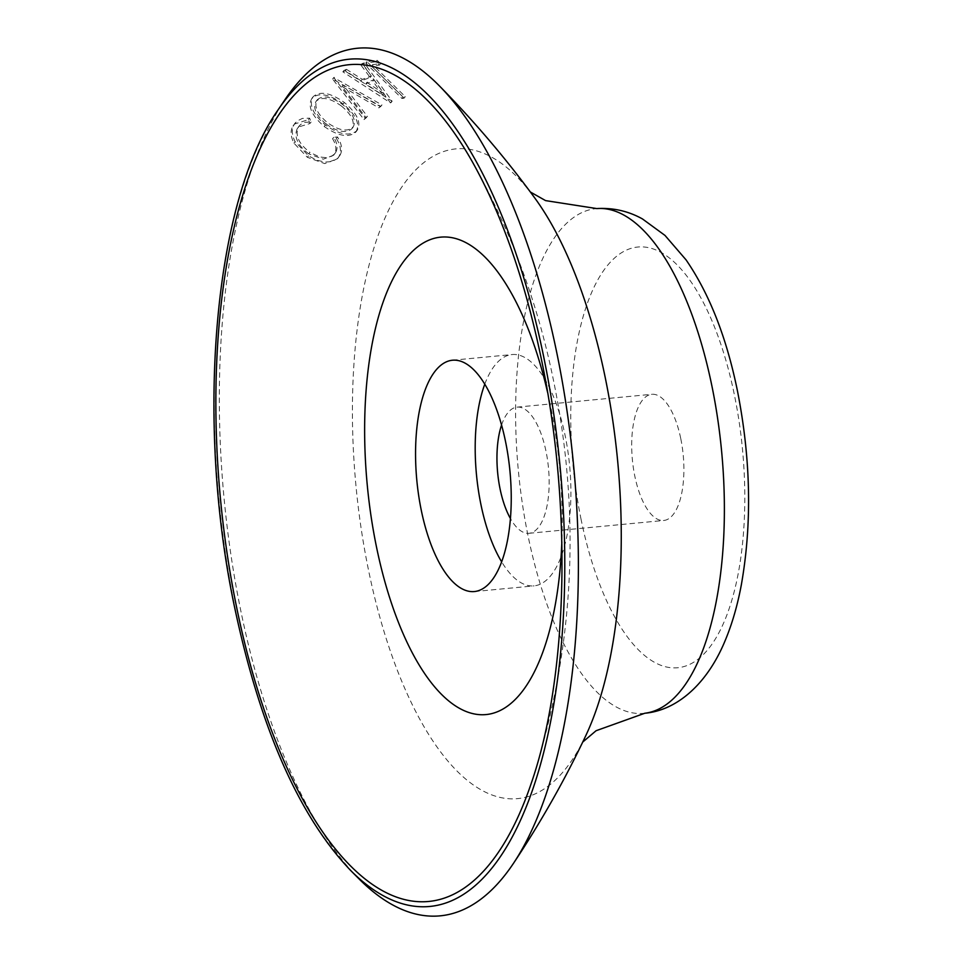 <?xml version="1.0" encoding="UTF-8"?>
<svg xmlns="http://www.w3.org/2000/svg" width="964" height="964" viewBox="0 0 964 964"><rect width="100%" height="100%" fill="white"/><g stroke="black" fill="none" stroke-linecap="round" stroke-linejoin="round"><path stroke-width="0.72" stroke-dasharray="4.82 3.62" d="M404.121 98.135L371.477 66.118L379.467 65.082L375.912 61.744L365.778 63.13L401.964 98.485L404.121 98.135L405.29 96.665L372.646 64.648L380.635 63.612L377.081 60.274L366.947 61.66L403.133 97.015L405.29 96.665M378.864 107.872L380.816 106.401L332.592 79.036L364.031 119.584L366.2 117.825L341.955 86.423L378.864 107.872L381.985 104.931L333.761 77.566L365.199 118.114L367.38 116.355L343.124 84.965L380.033 106.401M308.769 153.866C297.551 145.215 293.719 136.792 297.286 128.574L298.322 127.055L309.926 123.513L308.456 119.632L294.333 124.091L293.008 126.031C290.236 130.586 290.538 136.286 293.936 143.118L307.347 157.301L324.772 163.603L337.412 158.807L338.75 156.879C341.618 151.854 340.822 145.709 336.34 138.43L332.568 138.768C336.171 144.684 336.834 149.721 334.532 153.891L333.628 155.192L323.265 159.18L308.769 153.866L309.938 152.396C298.707 143.732 294.876 135.297 298.454 127.103L300.443 124.585L305.01 122.308L311.095 122.042L309.625 118.174L302.383 118.403L296.924 121.127L294.177 124.573C291.417 129.164 291.718 134.864 295.105 141.648L308.516 155.831L316.807 160.217L325.169 162.097L331.785 161.578L337.424 158.602L339.918 155.409C342.798 150.396 341.991 144.251 337.508 136.96L333.737 137.31C337.352 143.226 338.002 148.263 335.701 152.42L332.014 156.108L326.254 157.698L319.421 156.915L309.938 152.396M355.764 132.128C360.5 124.477 356.306 115.102 343.208 103.992C329.411 94.183 319.036 92.207 312.095 98.063C307.383 105.823 311.408 115.294 324.169 126.453C338.099 136.153 348.631 138.045 355.764 132.128L356.933 130.658C361.657 122.982 357.463 113.607 344.377 102.521C330.544 92.713 320.168 90.737 313.264 96.593C308.564 104.389 312.589 113.848 325.338 124.983C339.268 134.683 349.799 136.575 356.933 130.658M345.305 70.806L342.847 71.818L390.456 102.883L363.042 64.359L360.91 65.046L370.176 77.481L361.139 80.831L345.305 70.806L346.474 69.336L344.015 70.348L392.143 101.232L364.211 62.889L362.078 63.576L371.345 76.023L362.307 79.361L346.474 69.336M359.006 878.879A435.764 175.569 84.6 0 1 240.723 610.369A435.764 175.569 84.6 0 1 284.826 99.858M547.588 392.396A239.759 96.593 84.6 0 1 550.408 405.29A239.759 96.593 84.6 0 1 561.843 541.997M484.772 384.202A116.174 46.814 84.6 0 1 512.053 354.559A116.174 46.814 84.6 0 1 565.217 436.005A116.174 46.814 84.6 0 1 534.08 585.871A116.174 46.814 84.6 0 1 501.69 561.904M501.557 425.052A63.371 25.534 84.6 0 1 517.053 407.133A63.371 25.534 84.6 0 1 546.058 451.55A63.371 25.534 84.6 0 1 529.067 533.297A63.371 25.534 84.6 0 1 510.474 518.62M680.789 438.716A63.371 25.534 84.6 0 1 663.798 520.476A63.371 25.534 84.6 0 1 634.794 476.047A63.371 25.534 84.6 0 1 651.784 394.3A63.371 25.534 84.6 0 1 680.789 438.716M308.456 119.632L309.625 118.174M309.926 123.513L311.095 122.042M297.286 128.574L298.454 127.103M334.532 153.891L335.701 152.42M332.568 138.768L333.737 137.31M336.34 138.43L337.508 136.96M338.75 156.879L339.918 155.409M307.347 157.301L308.516 155.831M293.936 143.118L295.105 141.648M293.008 126.031L294.177 124.573M312.095 98.063L313.264 96.593M324.169 126.453L325.338 124.983M317.325 99.738C322.904 94.93 331.351 96.545 342.666 104.582C353.113 113.415 356.56 120.994 352.993 127.32C347.197 132.068 338.641 130.489 327.326 122.585C317.036 113.74 313.698 106.124 317.325 99.738L316.156 101.208C321.735 96.388 330.182 98.003 341.485 106.052L342.666 104.582M343.208 103.992L344.377 102.521M341.485 106.052C351.944 114.873 355.391 122.452 351.824 128.79C346.028 133.538 337.472 131.96 326.157 124.055L327.326 122.585M326.157 124.055C315.867 115.21 312.529 107.594 316.156 101.208M351.824 128.79L352.993 127.32M332.592 79.036L333.761 77.566M333.014 78.711L334.183 77.253M380.816 106.401L381.985 104.931M341.955 86.423L343.124 84.965M366.2 117.825L367.38 116.355M364.031 119.584L365.199 118.114M390.974 102.69L392.143 101.232M390.456 102.883L391.637 101.413M374.068 79.699L384.058 93.749L366.898 82.362L374.068 79.699L372.899 81.169L382.877 95.219L365.73 83.82L372.899 81.169M342.847 71.818L344.015 70.348M361.139 80.831L362.307 79.361M370.176 77.481L371.345 76.023M360.91 65.046L362.078 63.576M363.042 64.359L364.211 62.889M365.73 83.82L366.898 82.362M382.877 95.219L384.058 93.749M375.912 61.744L377.081 60.274M379.467 65.082L380.635 63.612M371.477 66.118L372.646 64.648M401.964 98.485L403.133 97.015M365.778 63.13L366.947 61.66M644.832 713.24A253.484 102.124 84.6 0 1 528.007 535.635A253.484 102.124 84.6 0 1 596.776 208.573M581.123 519.596A211.249 85.109 84.6 0 1 616.514 256.34A211.249 85.109 84.6 0 1 734.447 395.18A211.249 85.109 84.6 0 1 699.057 658.424A211.249 85.109 84.6 0 1 581.123 519.596M582.75 742.051L585.883 735.448A326.254 131.441 84.6 0 1 368.441 569.748A326.254 131.441 84.6 0 1 385.793 216.225A326.254 131.441 84.6 0 1 534.695 197.885L530.369 192.005M350.559 870.384A425.461 171.411 84.6 0 1 235.071 608.236A425.461 171.411 84.6 0 1 278.138 109.788M472.071 161.313A420.147 169.278 84.6 0 1 541.443 359.247A420.147 169.278 84.6 0 1 531.297 783.178C574.062 651.266 581.449 516.981 553.481 380.358C537.767 302.985 510.643 229.974 472.071 161.313M474.409 591.547L534.08 585.871M529.067 533.297L663.798 520.476M517.053 407.133L651.784 394.3M452.381 360.235L512.053 354.559M298.322 127.055L299.491 125.597M333.628 155.192L334.797 153.722M337.412 158.819L338.581 157.349M294.333 124.091L295.502 122.621"/><path stroke-width="1.45" d="M284.826 99.858A435.764 175.569 84.6 0 1 439.584 86.097A435.764 175.569 84.6 0 1 556.987 353.716A435.764 175.569 84.6 0 1 513.583 863.178A435.764 175.569 84.6 0 1 359.006 878.879L350.559 870.384A425.461 171.411 84.6 0 0 529.019 799.71A425.461 171.411 84.6 0 0 543.865 357.644A425.461 171.411 84.6 0 0 278.138 109.788L284.826 99.858M561.843 541.997A239.759 96.593 84.6 0 1 483.374 714.734A239.759 96.593 84.6 0 1 376.394 546.504A239.759 96.593 84.6 0 1 414.098 249.821A239.759 96.593 84.6 0 1 547.588 392.396M421.244 510.113A116.174 46.814 84.6 0 1 452.381 360.235A116.174 46.814 84.6 0 1 505.558 441.681A116.174 46.814 84.6 0 1 474.409 591.547A116.174 46.814 84.6 0 1 421.244 510.113M501.69 561.904A116.174 46.814 84.6 0 1 480.903 504.425A116.174 46.814 84.6 0 1 484.772 384.202M510.474 518.62A63.371 25.534 84.6 0 1 500.063 488.881A63.371 25.534 84.6 0 1 501.557 425.052M530.369 192.005L545.588 200.608L596.776 208.573A253.484 102.124 84.6 0 1 711.974 386.335A253.484 102.124 84.6 0 1 644.832 713.24L596.077 730.724L582.75 742.051M439.584 86.097C474.445 121.585 506.148 158.843 534.695 197.885A326.254 131.441 84.6 0 1 605.235 377.587A326.254 131.441 84.6 0 1 585.883 735.448C565.229 779.177 541.129 821.75 513.583 863.178M236.505 606.718A420.147 169.278 84.6 0 1 266.944 134.779A420.147 169.278 84.6 0 1 472.071 161.313C501.858 214.357 524.958 280.295 541.358 359.114C572.242 506.112 568.097 677.21 531.297 783.178A420.147 169.278 84.6 0 1 236.505 606.718M596.776 208.573C613.116 207.622 628.347 211.08 642.458 218.936L664.979 235.409L686.043 259.846C709.396 293.851 726.495 337.352 737.34 390.348C750.836 458.563 752.173 523.392 741.34 584.799C737.099 607.609 730.905 628.046 722.771 646.121C704.455 686.657 675.21 710.552 644.832 713.24M278.138 109.788C213.767 200.849 194.945 421.16 234.734 607.947C260.449 728.651 299.057 816.134 350.559 870.384"/></g></svg>
